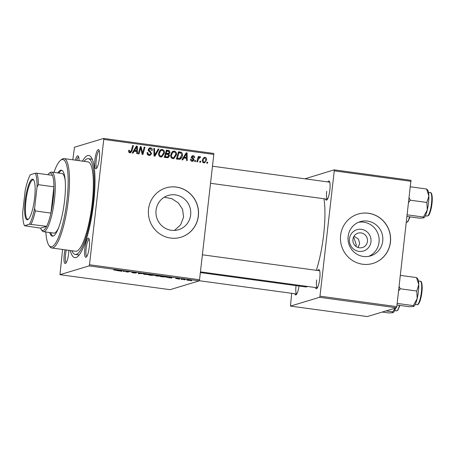 <?xml version="1.0" encoding="UTF-8"?>
<svg xmlns="http://www.w3.org/2000/svg" width="455" height="455" viewBox="0 0 455 455"><rect width="100%" height="100%" fill="white"/><g stroke="black" fill="none" stroke-linecap="round" stroke-linejoin="round"><path stroke-width="0.68" d="M358.455 222.296A17.893 17.37 -106.8 0 1 363.761 222.188A17.893 17.37 -106.8 0 1 378.97 237.538A17.893 17.37 -106.8 0 1 368.721 256.353M358.938 251.37A11.148 10.823 73.2 0 0 370.973 241.815A11.148 10.823 73.2 0 0 361.452 229.326A11.148 10.823 73.2 0 0 349.417 238.881A11.148 10.823 73.2 0 0 358.938 251.37M357.971 247.457L359.706 243.675L358.483 239.216L354.03 236.202M359.348 247.782A7.519 7.297 73.2 0 0 367.481 239.779A7.519 7.297 73.2 0 0 358.022 233.148A7.519 7.297 73.2 0 0 359.348 247.782M363.414 256.466A17.893 17.37 73.2 0 0 370.598 255.903A17.893 17.37 73.2 0 0 382.769 237.413A17.893 17.37 73.2 0 0 367.447 221.073A17.893 17.37 73.2 0 0 360.263 221.636A17.893 17.37 73.2 0 0 348.092 240.126A17.893 17.37 73.2 0 0 363.414 256.466M362.624 264.23A25.776 25.025 73.2 0 0 372.969 263.422A25.776 25.025 73.2 0 0 390.509 236.782A25.776 25.025 73.2 0 0 368.436 213.247A25.776 25.025 73.2 0 0 358.091 214.06A25.776 25.025 73.2 0 0 340.55 240.695A25.776 25.025 73.2 0 0 362.624 264.23M372.918 263.434A25.776 25.025 73.2 0 0 390.407 236.788A25.776 25.025 73.2 0 0 368.334 213.281A25.776 25.025 73.2 0 0 358.039 214.072M164.238 197.231L171.791 198.653L178.349 202.958L182.597 209.385L183.587 217.075L180.624 224.827L174.475 230.418M156.059 210.233A17.893 17.37 73.2 0 0 178.519 229.724A17.893 17.37 73.2 0 0 190.651 214.948A17.893 17.37 73.2 0 0 168.191 195.457A17.893 17.37 73.2 0 0 156.059 210.233M148.535 209.163A25.776 25.025 73.2 0 0 180.897 237.243A25.776 25.025 73.2 0 0 198.374 215.954A25.776 25.025 73.2 0 0 166.012 187.881A25.776 25.025 73.2 0 0 148.535 209.163M180.845 237.254A25.776 25.025 73.2 0 0 198.272 215.988A25.776 25.025 73.2 0 0 165.967 187.892M353.626 236.93L356.248 244.722L355.912 246.36M99.372 158.494A9.669 2.121 97.8 0 1 96.352 168.56A9.669 2.121 97.8 0 1 94.924 159.83A9.669 2.121 97.8 0 1 98.894 149.894A9.669 2.121 97.8 0 1 99.372 158.494M99.275 150.787A8.594 1.888 -82.2 0 0 96.21 159.898A8.594 1.888 -82.2 0 0 96.955 167.798M89.282 247.071A9.669 2.121 97.8 0 1 86.257 257.138A9.669 2.121 97.8 0 1 84.835 248.413A9.669 2.121 97.8 0 1 88.805 238.471A9.669 2.121 97.8 0 1 89.282 247.071M89.18 239.364A8.594 1.888 -82.2 0 0 86.12 248.475A8.594 1.888 -82.2 0 0 86.865 256.381M68.904 250.33A9.669 2.121 97.8 0 1 68.677 253.281A9.669 2.121 97.8 0 1 65.656 263.348A9.669 2.121 97.8 0 1 64.229 254.624A9.669 2.121 97.8 0 1 65.059 249.801M66.356 249.977A8.594 1.888 -82.2 0 0 65.514 254.686A8.594 1.888 -82.2 0 0 66.259 262.592M298.998 286.024A9.669 2.121 97.8 0 1 296.148 294.766A9.669 2.121 97.8 0 1 294.817 293.748M296.006 286.104A8.594 1.888 -82.2 0 0 296.751 294.004L199.227 280.718M327.839 181.932A9.669 2.121 97.8 0 1 329.386 181.312A9.669 2.121 97.8 0 1 329.864 189.906A9.669 2.121 97.8 0 1 326.844 199.972A9.669 2.121 97.8 0 1 325.518 198.96M326.701 191.316A8.594 1.888 -82.2 0 0 327.446 199.216M317.744 270.509A9.669 2.121 97.8 0 1 319.291 269.889A9.669 2.121 97.8 0 1 319.768 278.488A9.669 2.121 97.8 0 1 316.748 288.555A9.669 2.121 97.8 0 1 315.423 287.537M316.612 279.893A8.594 1.888 -82.2 0 0 317.357 287.793L200.439 271.868M82.463 161.121A51.557 11.324 97.8 0 1 91.114 157.129A51.557 11.324 97.8 0 1 93.662 202.981A51.557 11.324 97.8 0 1 77.543 256.671A51.557 11.324 97.8 0 1 70.28 250.512M71.936 250.739A48.332 10.613 -82.2 0 0 75.274 254.447L78.391 254.874A48.332 10.613 -82.2 0 0 79.301 254.823M316.322 270.315A49.407 10.852 -82.2 0 0 323.659 234.547A49.407 10.852 -82.2 0 0 323.932 198.744M179.577 279.194L178.826 279.091L179.594 279.086M184.679 279.888L183.922 279.785L184.69 279.779M157.043 276.128L155.292 275.565L157.055 275.468L161.212 276.259L157.049 276.043M166.991 277.476L172.2 277.431L171.467 278.085L167.008 277.357M151.435 275.355L148.529 274.962L151.487 274.604L154.933 275.258L151.447 275.269M139.213 273.688L138.252 273.557L138.866 272.886L139.628 272.989L139.099 273.569L144.116 273.603L139.23 273.563M113.813 269.997L118.556 270.116L116.389 270.378L113.778 269.991M123.242 271.516L125.449 271.055L126.245 271.163L126.854 271.891L130.102 271.692L127.144 272.044L126.348 271.936L125.716 271.208L123.265 271.317M62.597 249.465L59.963 274.678L170.022 289.676L199.171 280.889L89.117 265.891L89.481 264.753L199.54 279.751L199.171 280.889M59.963 274.678L89.117 265.891M117.248 270.697L122.458 270.651L121.724 271.305L117.265 270.577M136.454 272.772L133.878 272.391L136.079 273.051L133.292 272.892L131.626 272.409L135.311 272.954L133.116 272.295L136.517 272.573M133.622 272.255L133.116 272.295M144.957 274.484L143.211 273.916L144.974 273.825L149.132 274.61L144.969 274.393M175.687 278.466L177.643 278.784L176.068 278.306L178.007 278.414L179.344 278.767L176.824 278.443L178.411 278.881L175.624 278.454M162.759 276.902L160.609 276.606L163.567 276.253L167.201 277.055L162.771 276.811M188.057 280.36L186.76 279.962L189.951 280.047L191.191 280.445L188.063 280.286M181.767 279.489L180.999 279.387L183.149 279.125L185.441 279.45L181.79 279.29M191.663 280.837L190.907 280.735L191.674 280.729M176.494 154.757L173.873 158.556L172.832 158.641C171.194 158.101 170.488 156.918 170.705 155.087L172.075 151.936L173.275 151.185L174.362 151.106C176.045 151.663 176.756 152.88 176.494 154.757L175.681 155.001M183.894 157.993L182.774 159.898L181.954 159.79L186.175 152.812L187.102 152.943L187.25 160.513L186.487 160.405L186.476 158.346L183.894 157.993L182.91 158.294L182.023 159.796M129.92 152.795C128.936 152.596 128.503 151.981 128.617 150.952L128.759 150.281L129.533 150.292L129.385 150.929L130.426 151.907L129.078 152.232L130.067 151.93L131.216 150.668L132.689 145.526L133.451 145.628L131.933 150.958L130.596 152.755L129.92 152.795M151.617 153.534L150.139 155.348L149.086 155.405C147.574 155.115 146.919 154.177 147.124 152.584L147.886 152.596L147.955 153.716L149.234 154.546L150.002 154.501L150.85 153.5L150.73 152.823L148.904 151.287L148.233 149.547L149.507 147.903L150.491 147.852C151.799 148.114 152.425 148.927 152.374 150.298L151.583 150.434L150.372 148.717L149.701 148.751L148.995 149.604L151.617 153.534L150.787 153.784M159.017 149.115L154.996 156.116L154.029 155.985L153.767 148.398L154.529 148.501L154.757 155.001L158.204 149.001L159.017 149.115L158.027 149.411L154.239 156.014M164.414 153.113L161.787 156.912L160.751 156.998C159.113 156.457 158.403 155.269 158.624 153.443L159.995 150.286L161.195 149.536L162.281 149.456C163.965 150.019 164.676 151.236 164.414 153.113L163.601 153.358M207.742 162.225L207.44 163.265L206.689 163.157L206.968 162.122L207.742 162.225L206.866 162.486M72.817 159.802L74.489 147.227L103.638 138.434L213.691 153.437L213.816 154.427L103.763 139.423L89.481 264.753M213.816 154.427L199.54 279.751M169.573 155.752L168.043 157.72L164.306 157.385L166.382 150.116L169.237 150.633L170.045 152.453L168.839 154.126L169.573 155.752L168.731 156.008M134.157 151.214L133.031 153.119L132.212 153.011L136.437 146.032L137.359 146.163L137.507 153.733L136.75 153.625L136.733 151.566L134.157 151.214L133.167 151.515L132.28 153.017M140.316 149.507L139.02 153.938L138.257 153.835L140.345 146.567L141.141 146.675L142.506 153.267L144.235 147.096L145.003 147.204L142.927 154.467L142.125 154.359L140.749 147.778L140.316 149.507L139.423 149.775M193.022 156.395L192.146 157.032L192.169 157.475L193.75 158.909L194.018 159.938L192.948 161.218L192.055 161.263C190.912 161.059 190.378 160.37 190.463 159.187L191.242 159.091L192.169 160.592L192.698 160.564L191.18 160.888L193.256 159.898L191.379 157.049L192.385 155.769L193.136 155.724C194.188 155.894 194.7 156.52 194.666 157.601L193.904 157.595L193.022 156.395L191.68 156.713M179.731 159.307L176.392 159.028L178.468 151.765L181.192 152.232C182.284 152.971 182.705 154.023 182.461 155.4C182.29 157.299 181.38 158.602 179.731 159.307L179.924 159.256M206.587 159.853L204.608 162.81L203.851 162.873C202.674 162.543 202.156 161.747 202.299 160.473L204.244 157.407L205.08 157.35C206.269 157.714 206.769 158.545 206.587 159.853L205.774 160.097M200.757 161.275L200.456 162.31L199.705 162.207L199.984 161.167L200.757 161.275L199.881 161.536M199.83 157.521L198.175 159.802L197.55 161.912L196.782 161.809L198.289 156.526L199.057 156.628L198.738 157.72L200.098 156.674L200.592 156.941L200.194 157.743L198.596 157.839L197.589 158.983M199.813 156.696L199.506 156.85M195.656 160.575L195.36 161.616L194.609 161.514L194.888 160.473L195.656 160.575L194.786 160.843M291.672 293.321L290.455 306.09L367.287 316.566L396.436 307.773L319.609 297.303L319.973 296.165L396.805 306.642L396.436 307.773M290.455 306.09L319.609 297.303M304.924 178.809L334.129 169.851L410.956 180.322L396.805 306.642M411.087 181.312L334.254 170.841L319.973 296.165M200.354 272.579L305.618 286.929A49.407 10.852 -82.2 0 0 307.54 286.462M334.254 170.841L334.129 169.851M75.422 160.16A9.669 2.121 97.8 0 1 78.294 156.105A9.669 2.121 97.8 0 1 79.022 160.649M103.763 139.423L103.638 138.434M92.308 159.381A48.332 10.613 -82.2 0 0 91.444 159.091L88.327 158.664A48.332 10.613 -82.2 0 0 84.118 161.343M78.669 156.998A8.594 1.888 -82.2 0 0 76.741 160.336M166.263 150.531L168.248 150.929L169.237 150.633M168.248 150.929L168.76 151.367M169.22 152.698L170.045 152.453M169.061 152.749L167.85 154.427L168.839 154.126M168.526 156.383L167.537 157.8M166.49 157.191L167.906 156.816L167.48 156.895L168.822 155.627L167.616 154.404L166.018 154.182L165.319 156.639L167.48 156.895L165.745 157.129L166.729 156.833M164.431 156.952L165.745 157.129M165.375 153.648L167.764 153.659M166.905 151.071L166.263 153.335L168.754 153.363L169.288 152.38L168.202 151.248L166.035 151.333M165.393 153.597L166.263 153.335M167.525 153.773L168.754 153.363M165.148 154.444L166.018 154.182M164.448 156.901L165.319 156.639M160.717 149.74L162.281 149.456M161.292 149.758L162.702 150.503M163.163 154.603L161.292 157.009M159.335 156.23L161.582 156.076L163.663 152.925C163.845 151.6 163.345 150.73 162.156 150.326L160.45 150.679L158.931 152.021M159.915 156.435L161.582 156.076M159.534 151.236L160.524 150.941L159.375 153.58C159.216 154.888 159.728 155.741 160.905 156.133M158.596 153.818L159.375 153.58M161.44 150.377L160.524 150.941M153.779 148.728L154.529 148.501M154.006 155.229L154.757 155.001M147.101 152.835L147.886 152.596M147.09 153.068L147.852 152.835M147.192 153.949L147.955 153.716M147.505 154.603L149.234 154.546M148.25 154.842L150.002 154.501M149.035 148.125L150.491 147.852M149.507 148.148L150.918 148.887M151.885 150.446L152.374 150.298M149.701 148.751L148.273 149.308M148.222 149.837L148.995 149.604M148.375 150.56L149.206 150.309M148.216 150.605L150.383 152.442M150.571 154.148L149.638 155.434M128.691 150.542L129.533 150.292M128.6 151.162L129.385 150.929M132.581 145.89L133.451 145.628M131.034 151.225L131.933 150.958M130.824 151.623L130.073 152.812M136.193 146.436L137.359 146.163M136.369 146.459L136.381 146.993M136.454 150.764L136.472 151.532M135.709 147.192L133.679 150.702L135.738 150.98L136.727 150.685L136.699 146.897L134.669 150.4L136.727 150.685M133.679 150.702L134.669 150.4M135.738 147.187L136.699 146.897M140.237 146.948L141.141 146.675M140.185 147.119L140.368 147.892M141.92 153.443L142.506 153.267M144.127 147.465L145.003 147.204M142.352 153.312L142.096 154.211M139.93 148.023L140.749 147.778M190.452 159.33L191.242 159.091M191.936 156.002L193.136 155.724M192.146 156.019L193.13 156.418M192.038 156.691L191.157 157.328M191.367 157.265L192.146 157.032M191.441 157.697L192.169 157.475M192.931 159.153L193.75 158.909M193.165 160.2L194.018 159.938M193.005 160.393L192.419 161.292M185.936 153.216L187.102 152.943M186.112 153.238L186.123 153.773M186.197 157.544L186.209 158.312M185.452 153.972L183.422 157.481L185.481 157.76L186.47 157.464L186.442 153.676L184.411 157.18L186.47 157.464M183.422 157.481L184.411 157.18M185.481 153.966L186.442 153.676M178.349 152.18L180.203 152.533L181.192 152.232M180.203 152.533L180.908 153.068M181.653 155.638L182.461 155.4M181.158 157.072L179.406 159.352M176.512 158.596L179.765 158.38L181.71 155.246L181.022 153.119L178.986 152.715L177.399 158.283L179.765 158.38M178.115 152.977L178.986 152.715M176.529 158.545L177.399 158.283M177.382 158.715L178.366 158.42M172.798 151.384L174.362 151.106M173.372 151.401L174.783 152.146M175.243 156.247L173.372 158.658M171.416 157.879L173.668 157.726L175.749 154.575C175.931 153.25 175.425 152.38 174.237 151.97L172.53 152.323L171.017 153.665M172.001 158.078L173.668 157.726M171.615 152.886L172.604 152.584L171.455 155.229C171.296 156.531 171.808 157.385 172.985 157.783M170.676 155.462L171.455 155.229M173.52 152.027L172.604 152.584M203.766 157.629L205.08 157.35M204.09 157.652L204.949 158.021M205.376 161.161L204.119 162.89M204.972 158.021C203.783 158.294 203.146 159.119 203.061 160.49L203.931 162.196L202.958 162.492L203.931 162.196C205.091 161.9 205.723 161.081 205.831 159.745L204.972 158.021L203.544 158.357L202.612 159.165M202.276 160.729L203.061 160.49M198.187 156.89L199.057 156.628M197.874 157.982L198.738 157.72M199.114 156.969L200.592 156.941M199.603 157.237L199.426 157.589M126.416 271.334L126.348 271.936M125.864 271.112L125.83 271.43M121.809 270.56L121.724 271.305M120.746 270.651L119.233 270.674L121.292 270.952L121.707 270.628L120.763 270.532M139.173 272.926L139.099 273.569M145.446 273.847L143.894 273.825M143.979 273.819L145.213 274.428L148.523 274.228M147.175 274.007L145.435 273.944M148.393 274.501L147.164 274.098M151.913 274.666L150.98 274.86L153.511 275.252M153.21 274.843L151.902 274.752M153.511 275.173L154.228 274.991M154.171 275.161L153.198 274.928M150.656 274.706L149.638 275.025L153.381 275.167M152.249 275.036L150.633 274.905M153.318 275.377L152.237 275.121M171.552 277.34L171.467 278.085M170.488 277.431L168.97 277.453L171.035 277.732L171.444 277.408L170.5 277.311M163.982 276.395L161.718 276.668L166.456 276.953L163.993 276.31M166.018 276.589L166.456 276.953M157.527 275.491L155.974 275.468M156.065 275.463L157.299 276.077L160.604 275.872M159.256 275.656L157.515 275.588M160.478 276.151L159.244 275.741M189.769 280.018L187.477 279.876M187.557 279.876L188.222 280.308L190.537 280.138M190.435 280.343L189.763 280.087M49.714 232.533A33.295 7.314 -82.2 0 0 52.388 236.151A33.295 7.314 -82.2 0 0 64.542 200.854A33.295 7.314 -82.2 0 0 61.38 170.17A33.295 7.314 -82.2 0 0 57.836 172.94M50.75 232.676A33.295 7.314 -82.2 0 0 52.916 236.139M45.824 232.005A44.038 9.674 -82.2 0 0 48.93 245.381A44.038 9.674 -82.2 0 0 67.01 200.109A44.038 9.674 -82.2 0 0 60.521 160.353A44.038 9.674 -82.2 0 0 53.946 172.405M60.521 160.353L61.647 159.449A45.113 9.908 97.8 0 1 64.013 158.602A45.113 9.908 97.8 0 1 68.295 200.172A45.113 9.908 97.8 0 1 51.83 247.998A45.113 9.908 97.8 0 1 49.777 246.553L48.93 245.381M51.83 247.998L75.712 251.257A45.113 9.908 -82.2 0 0 92.177 203.43A45.113 9.908 -82.2 0 0 87.895 161.861L64.013 158.602M75.274 254.447A48.332 10.613 -82.2 0 0 92.917 203.203A48.332 10.613 -82.2 0 0 88.327 158.664M58.911 226.954A30.076 6.603 97.8 0 1 53.861 233.102L43.475 231.686A30.076 6.603 97.8 0 1 42.11 230.719L41.263 229.548A29.001 6.37 -82.2 0 0 43.236 230.423A29.001 6.37 -82.2 0 0 46.655 226.317A29.001 6.37 -82.2 0 0 50.932 213.094A29.001 6.37 -82.2 0 0 53.929 186.823A29.001 6.37 -82.2 0 0 52.461 175.334A29.001 6.37 -82.2 0 0 49.766 173.071A29.001 6.37 -82.2 0 0 48.895 173.554A29.001 6.37 -82.2 0 0 47.826 174.703M48.895 173.554L50.022 172.65A30.076 6.603 97.8 0 1 50.926 172.149A30.076 6.603 97.8 0 1 51.603 172.087L61.982 173.503A30.076 6.603 97.8 0 1 65.207 180.777M61.886 170.324A33.295 7.314 -82.2 0 0 58.871 173.082M408.681 202.407L410.353 200.2L409.199 197.874M407.077 216.466L419.635 218.173L423.639 217.899L423.4 217.041L407.265 214.84M423.975 217.723A14.173 3.111 -82.2 0 0 424.066 217.661L423.639 217.899M410.353 200.2L426.881 202.452L427.262 210.039L423.4 217.041M410.455 186.806L426.597 189.007L428.855 196.02L426.881 202.452M426.83 189.86L426.597 189.007M424.066 217.661A14.173 3.111 -82.2 0 0 427.262 210.039A14.173 3.111 -82.2 0 0 428.855 196.02A14.173 3.111 -82.2 0 0 427.797 190.287L427.171 189.422M386.011 310.919L392.705 311.829L392.944 312.687L388.94 312.966L382.245 312.05M395.287 308.12L392.705 311.829M395.679 308.007A14.173 3.111 97.8 0 1 393.37 312.448L392.944 312.687M413.885 306.306A14.173 3.111 97.8 0 0 413.97 306.238A14.173 3.111 97.8 0 0 417.167 298.616A14.173 3.111 -82.2 0 0 418.401 291.473A14.173 3.111 -82.2 0 0 418.765 284.597L416.786 291.035L417.167 298.616L413.311 305.618L413.544 306.477L409.546 306.755L396.988 305.043M397.17 303.422L413.311 305.618M398.586 290.99L400.263 288.783L416.786 291.035M400.263 288.783L399.103 286.457M400.366 275.383L416.501 277.584L418.765 284.597A14.173 3.111 -82.2 0 0 417.701 278.869L417.081 278.005M416.74 278.443L416.501 277.584M413.97 306.238L413.544 306.477M27.579 219.765A20.515 4.505 97.8 0 1 25.173 200.905A20.515 4.505 97.8 0 1 32.203 179.196A20.515 4.505 97.8 0 1 33.596 179.81A20.515 4.505 97.8 0 1 34.352 200.092A20.515 4.505 97.8 0 1 28.193 219.424A20.515 4.505 97.8 0 1 27.579 219.765M33.841 180.214A19.872 4.362 -82.2 0 0 33.198 179.879A19.872 4.362 -82.2 0 0 32.749 179.918A19.872 4.362 -82.2 0 0 26.06 199.961A19.872 4.362 -82.2 0 0 27.829 219.253A19.872 4.362 -82.2 0 0 28.273 219.213A19.872 4.362 -82.2 0 0 28.54 219.105M51.603 172.087A30.076 6.603 97.8 0 1 54.276 201.292A30.076 6.603 97.8 0 1 44.152 231.623A30.076 6.603 97.8 0 1 43.475 231.686M41.263 229.548A29.001 6.37 -82.2 0 1 40.541 228.154L46.655 226.317L29.456 224.224A27.926 6.131 -82.2 0 0 34.608 208.316L37.026 187.073A27.926 6.131 -82.2 0 0 35.262 173.247L30.326 174.737A27.926 6.131 -82.2 0 0 25.173 190.645L22.75 211.888A27.926 6.131 -82.2 0 0 24.513 225.714L29.456 224.224M34.608 208.316L35.359 210.972L50.932 213.094L53.929 186.823L38.351 184.696L37.026 187.073M24.513 225.714L40.541 228.154M35.262 173.247L36.889 173.213A29.001 6.37 97.8 0 1 38.351 184.696M52.461 175.334L36.889 173.213M35.359 210.972A29.001 6.37 97.8 0 1 31.076 224.19M167.258 150.668L168.242 150.372M166.502 153.801L167.491 153.5M153.938 153.261L154.723 153.022M149.428 151.555L150.417 151.259M134.936 148.631L135.926 148.336M141.096 149.832L141.812 149.615M141.579 151.97L142.284 151.76M191.856 158.312L192.738 158.044M184.679 155.411L185.663 155.115M179.287 152.306L180.277 152.01M197.277 160.075L198.175 159.802M139.349 272.949L139.298 273.398M410.052 216.87L407.885 221.704L406.565 222.279A11.813 2.593 -82.2 0 0 409.568 216.802M431.482 203.539A11.813 2.593 -82.2 0 0 430.362 192.653C431.755 192.112 432.807 196.918 431.977 203.658C431.283 210.25 429.133 215.425 428.491 215.494L427.171 216.068A11.813 2.593 -82.2 0 0 431.482 203.539M399.956 305.447L397.795 310.282L396.476 310.856A11.813 2.593 -82.2 0 0 399.479 305.385M420.266 281.23C421.666 280.689 422.718 285.501 421.882 292.235C421.364 296.512 420.545 299.919 419.425 302.444C418.498 304.247 417.713 304.981 417.076 304.645A11.813 2.593 -82.2 0 0 421.393 292.121A11.813 2.593 -82.2 0 0 420.266 281.23L418.441 280.985M329.761 182.193L212.474 166.206M327.441 199.222L210.529 183.285M430.362 192.653L428.536 192.402M427.171 216.068L425.345 215.818M396.476 310.856L394.65 310.606M202.384 254.789L319.672 270.776M417.076 304.645L415.25 304.395"/></g></svg>
